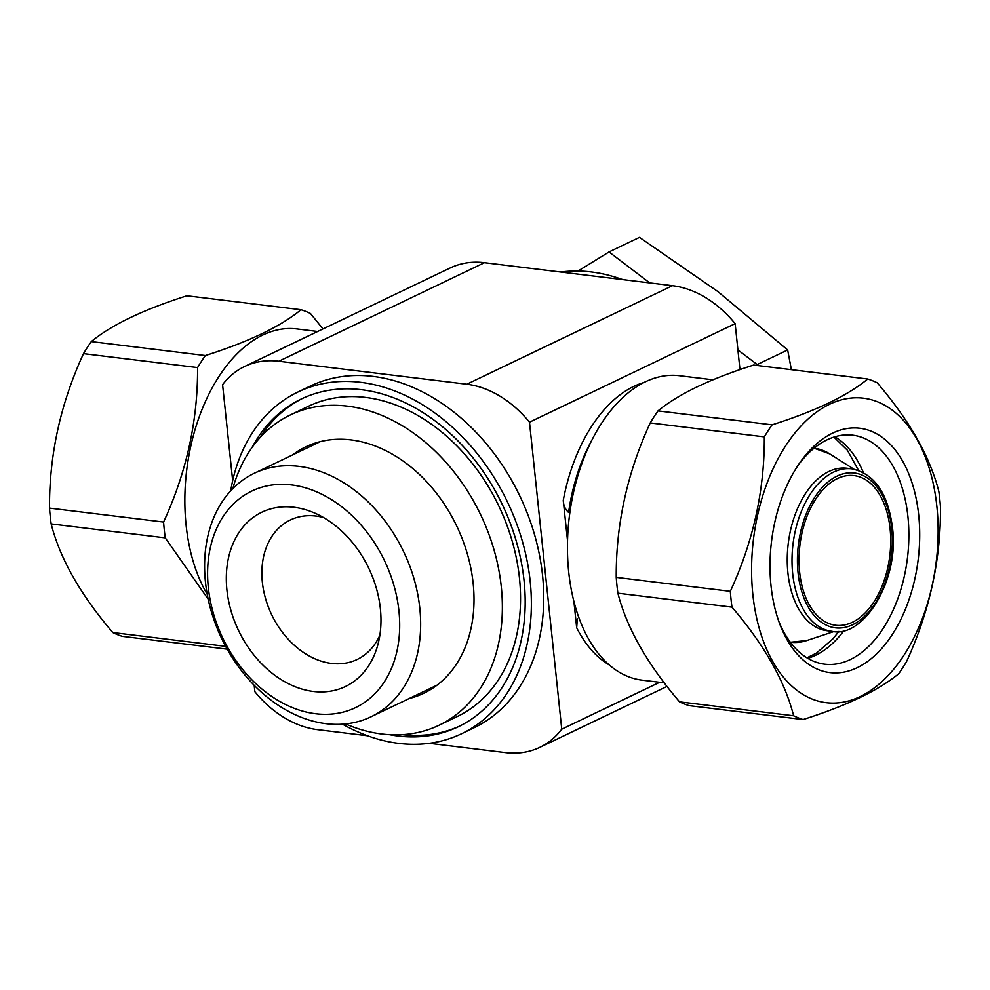 <?xml version="1.0" encoding="UTF-8"?>
<svg xmlns="http://www.w3.org/2000/svg" width="990" height="990" viewBox="0 0 990 990"><rect width="100%" height="100%" fill="white"/><g stroke="black" fill="none" stroke-linecap="round" stroke-linejoin="round"><path stroke-width="1.49" d="M317.419 442.419A135.964 101.512 -115.6 0 0 313.83 444.745M430.526 688.298A135.964 101.512 -115.6 0 0 434.585 686.961M573.891 601.314L576.675 627.759L577.331 618.837M591.921 440.03A141.768 85.115 97 0 0 568.594 512.461C565.216 509.38 563.446 505.321 563.273 500.296L567.53 540.8M568.594 512.461L569.856 512.61M429.276 743.317L505.543 752.635A103.096 76.985 -115.6 0 0 539.773 747.376A103.096 76.985 -115.6 0 0 561.751 729.197L529.489 422.198A103.096 76.985 -115.6 0 0 466.822 384.231L278.796 361.239A103.096 76.985 -115.6 0 0 244.567 366.51A103.096 76.985 -115.6 0 0 222.589 384.677L232.675 480.695M254.183 685.29L254.851 691.688A103.096 76.985 -115.6 0 0 317.518 729.655L367.463 735.756M561.751 729.197L659.637 682.296M739.976 369.629L735.149 323.656A103.096 76.985 -115.6 0 0 672.482 285.689L484.457 262.697A103.096 76.985 -115.6 0 0 450.227 267.956L244.567 366.51M529.489 422.198L735.149 323.656M342.54 724.197A189.449 141.446 -115.6 0 0 461.662 733.714L474.037 727.786A189.449 141.446 -115.6 0 0 542.545 575.326A189.449 141.446 -115.6 0 0 310.303 386.088L297.94 392.015A189.449 141.446 -115.6 0 0 230.707 490.83M622.537 279.576A189.449 141.446 -115.6 0 0 560.724 272.027M302.829 398.265A181.715 135.68 -115.6 0 0 259.986 437.679M402.299 734.679A181.715 135.68 -115.6 0 0 459.867 725.992M389.652 734.716A181.715 135.68 -115.6 0 0 458.321 726.747A181.715 135.68 -115.6 0 0 524.044 580.499A181.715 135.68 -115.6 0 0 301.282 398.995A181.715 135.68 -115.6 0 0 252.042 447.517M461.662 733.714A189.449 141.446 -115.6 0 0 530.182 581.254A189.449 141.446 -115.6 0 0 297.94 392.015M851.722 468.827L846.957 468.245A81.836 49.141 97 0 0 788.25 543.522A81.836 49.141 97 0 0 827.096 630.717L831.86 631.298C863.49 638.785 899.885 580.165 892.411 527.249C887.869 493.057 874.306 473.591 851.722 468.827A81.836 49.141 97 0 0 793.015 544.104A81.836 49.141 97 0 0 831.86 631.298M799.635 572.109A75.389 45.268 -83 0 1 854.011 475.596A75.389 45.268 -83 0 1 890.097 528.759A75.389 45.268 -83 0 1 835.709 625.272A75.389 45.268 -83 0 1 799.635 572.109M323.433 517.498A77.331 57.729 -115.6 0 0 290.317 519.998A77.331 57.729 -115.6 0 0 265.58 598.678A77.331 57.729 -115.6 0 0 331.477 663.411A77.331 57.729 -115.6 0 0 357.143 659.464A77.331 57.729 -115.6 0 0 379.851 635.221M326.156 723.715A135.036 100.819 -115.6 0 0 370.978 716.822A135.036 100.819 -115.6 0 0 403.549 551.492A135.036 100.819 -115.6 0 0 254.281 473.282A135.036 100.819 -115.6 0 0 211.068 610.669A135.036 100.819 -115.6 0 0 326.156 723.715M315.674 713.753A120.05 89.632 -115.6 0 0 380.16 552.247A120.05 89.632 -115.6 0 0 215.102 532.076A120.05 89.632 -115.6 0 0 315.674 713.753M313.323 691.466A96.661 72.171 -115.6 0 0 377.636 645.542A96.661 72.171 -115.6 0 0 314.003 512.758A96.661 72.171 -115.6 0 0 226.314 578.123A96.661 72.171 -115.6 0 0 313.323 691.466M737.909 349.903L757.189 364.555L757.288 365.508M578.049 271.025L609.023 251.955L649.737 282.905M624.071 279.762A173.98 129.9 -115.6 0 0 621.534 279.217M609.023 251.955L639.49 237.365L717.899 291.592L787.656 349.965L791.381 369.666M787.656 349.965L757.189 364.555M315.067 443.149A136.608 101.995 -115.6 0 0 310.6 446.292M427.296 689.844A136.608 101.995 -115.6 0 0 432.556 688.335M345.584 723.938A172.05 128.465 -115.6 0 0 439.065 725.249L457.244 716.55A172.05 128.465 -115.6 0 0 519.465 578.086A172.05 128.465 -115.6 0 0 308.546 406.222L290.379 414.934A172.05 128.465 -115.6 0 0 232.823 488.614M409.13 698.544A136.608 101.995 -115.6 0 0 423.757 693.285A136.608 101.995 -115.6 0 0 473.158 583.345A136.608 101.995 -115.6 0 0 305.687 446.898A136.608 101.995 -115.6 0 0 292.434 455.004M439.065 725.249A172.05 128.465 -115.6 0 0 501.286 586.785A172.05 128.465 -115.6 0 0 290.379 414.934M803.088 719.557C846.636 705.697 878.514 690.426 898.722 673.732A173.98 104.47 97 0 0 906.506 661.691C929.561 611.399 940.884 559.907 940.5 507.226A173.98 104.47 97 0 0 938.842 491.411C929.857 456.464 909.315 420.255 877.19 382.784A173.98 104.47 97 0 0 867.735 379.009L753.65 365.062C710.127 378.898 678.249 394.181 658.016 410.887A173.98 104.47 97 0 0 650.232 422.928C627.289 472.75 615.953 524.23 616.238 577.38A173.98 104.47 97 0 0 617.896 593.196C626.682 627.821 647.237 664.03 679.536 701.836A173.98 104.47 97 0 0 688.99 705.61L803.088 719.557A173.98 104.47 97 0 1 793.634 715.782C784.835 681.157 764.292 644.948 731.981 607.142L617.896 593.196M679.536 701.836L793.634 715.782M616.238 577.38L730.323 591.327A173.98 104.47 97 0 0 731.981 607.142M650.232 422.928L764.317 436.875A173.98 104.47 97 0 1 772.101 424.834C815.624 410.986 847.502 395.715 867.735 379.009M658.016 410.887L772.101 424.834M752.227 587.503A153.363 92.082 97 0 0 858.021 697.579A153.363 92.082 97 0 0 936.862 506.348A153.363 92.082 97 0 0 831.699 403.289A153.363 92.082 97 0 0 752.227 587.503M730.323 591.327C753.266 541.505 764.602 490.025 764.317 436.875M712.924 379.801L679.338 375.693A153.363 92.082 97 0 0 569.324 516.755A153.363 92.082 97 0 0 642.114 680.155L664.265 682.865M918.695 515.06A123.082 73.904 97 0 0 799.648 463.011A123.082 73.904 97 0 0 779.922 624.393A123.082 73.904 97 0 0 870.037 659.612A123.082 73.904 97 0 0 918.695 515.06M778.907 621.621A115.347 69.251 97 0 0 824.732 664.179A115.347 69.251 97 0 0 907.917 516.533A115.347 69.251 97 0 0 852.724 435.192A115.347 69.251 97 0 0 797.99 465.461M207.232 594.297A153.363 92.082 -83 0 1 197.753 421.072A153.363 92.082 -83 0 1 296.74 328.928L317.654 331.489M208.209 599.222L165.256 537.867A173.98 104.47 -83 0 1 163.585 522.052C186.528 472.23 197.864 420.738 197.579 367.587A173.98 104.47 -83 0 1 205.376 355.546C248.898 341.711 280.776 326.428 301.01 309.721A173.98 104.47 -83 0 1 310.464 313.496L322.988 328.928M301.01 309.721L186.912 295.775C143.389 309.623 111.511 324.893 91.278 341.6L205.376 355.546M197.579 367.587L83.494 353.64A173.98 104.47 -83 0 1 91.278 341.6M163.585 522.052L49.5 508.105A173.98 104.47 -83 0 0 51.158 523.92C59.957 558.533 80.499 594.755 112.811 632.548L225.646 646.346M165.256 537.867L51.158 523.92M227.193 649.155L122.265 636.335A173.98 104.47 -83 0 1 112.811 632.548M83.494 353.64C60.551 403.462 49.215 454.954 49.5 508.105M576.675 627.759A146.916 88.209 97 0 0 609.333 664.971M643.859 382.536A146.916 88.209 97 0 0 563.273 500.296M466.822 384.231L672.482 285.689M278.796 361.239L484.457 262.697M813.236 447.901L829.719 453.89A97.713 58.67 97 0 0 814.052 448.235M790.342 642.213A97.713 58.67 97 0 0 806.912 640.493L789.476 642.337M891.644 528.017A77.975 46.815 97 0 0 814.708 497.302A77.975 46.815 97 0 0 828.234 625.989A77.975 46.815 97 0 0 891.644 528.017M863.379 472.564A115.347 69.251 97 0 0 834.879 436.788M807.791 658.325A115.347 69.251 97 0 0 844.074 630.469M539.773 747.376L667 686.416M853.9 469.173L829.719 453.89M834.063 631.484L806.912 640.493M320.314 441.639L254.281 473.282M437.023 685.179L370.978 716.822M833.902 437.085L847.366 450.227L858.565 470.436M806.924 657.805L816.404 653.14L832.974 638.773L838.889 631.385"/></g></svg>
